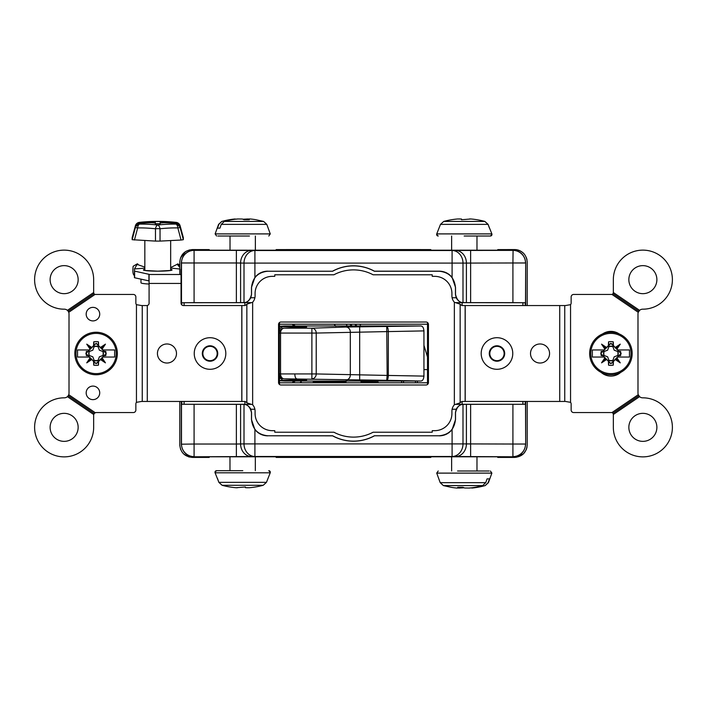 <?xml version="1.0" encoding="UTF-8"?>
<svg xmlns="http://www.w3.org/2000/svg" width="707" height="707" viewBox="0 0 707 707"><rect width="100%" height="100%" fill="white"/><g stroke="black" fill="none" stroke-linecap="round" stroke-linejoin="round"><path stroke-width="1.06" d="M335.816 326.281A16.12 16.12 0 0 1 334.155 324.213M347.384 326.316L346.174 324.213M423.944 369.611L427.505 369.611M427.505 356.991L423.944 345.325M360.888 324.213A16.12 16.12 0 0 1 360.323 324.99L359.881 324.213M354.967 324.213L356.151 326.272M356.894 326.263L355.709 324.213M352.139 326.298L350.937 324.213M350.045 324.213L351.255 326.298M186.003 251.321L189.715 249.871M185.331 251.745L180.471 258.037M209.219 249.606L192.384 249.589C184.739 250.322 180.532 254.511 179.772 262.164L179.772 274.493M179.772 401.452L179.772 444.836C180.515 452.48 184.721 456.669 192.384 457.411L188.822 456.908L183.855 454.106M421.036 249.589L285.92 249.589M430.819 249.606L421.036 249.606M507.52 249.589L514.616 249.589C517.86 249.544 520.829 250.773 523.534 253.274L524.037 253.804M527.228 305.557L527.228 262.164C526.485 254.529 522.279 250.331 514.616 249.589M526.415 257.728L526.989 259.725M497.763 456.793L497.737 457.42L497.737 456.793L497.737 457.42L514.616 457.411C522.261 456.687 526.468 452.489 527.228 444.836L527.228 401.452M526.211 449.785L523.534 453.726L516.154 457.323M527.042 446.974L526.406 449.307M276.137 457.42L430.819 457.42L430.846 456.793M403.52 382.787L403.52 381.055M415.486 381.055L415.486 382.787M192.384 457.411L206.011 457.42L206.011 456.793M206.011 457.42L209.192 457.42L209.192 456.793M209.219 456.793L209.192 457.42L209.219 456.793M279.292 456.793L279.292 457.42M427.664 457.42L427.664 456.793M500.945 456.793L500.945 457.42M507.52 249.606L500.945 249.606L500.945 250.207M500.945 249.606L497.763 249.606L497.763 250.207M497.737 250.207L497.763 249.606L497.737 250.207M427.664 250.207L427.664 249.606M285.92 249.606L279.336 249.606L279.336 250.207M279.336 249.606L276.154 249.606L276.154 250.207M276.137 250.207L276.154 249.606L276.137 250.207M206.055 250.207L206.055 249.606M181.319 302.95A9.845 9.845 0 0 1 181.319 300.749M181.319 404.077A9.845 9.845 0 0 0 181.319 406.278M179.772 444.836L179.781 445.428M180.418 448.821L180.7 449.572M181.734 451.57L183.201 453.452M417.377 382.787L417.377 381.055M401.629 381.055L401.629 382.787M301.633 382.787L301.067 381.798L299.954 382.787M293.697 325.945L292.3 324.213M292.742 324.213L295.429 326.06M361.348 382.045L378.121 382.142L361.348 382.045L359.872 380.472M346.845 380.684A9.845 9.845 0 0 0 345.104 382.787L347.084 380.472M361.418 382.142L361.851 382.787A9.845 9.845 0 0 0 360.199 380.773M345.608 382.045L313.21 382.027L345.537 382.142M293.732 381.055L292.3 382.787M292.751 382.787L295.429 380.958M181.319 304.284L181.319 262.81C182.123 255.209 186.321 251.012 193.912 250.207L513.088 250.207C520.679 251.012 524.877 255.209 525.681 262.81L525.681 305.557M240.592 302.631L244.003 302.552L244.003 263.101L240.592 263.048L240.592 302.631L236.368 302.649L236.368 262.977L194.089 262.977L194.089 302.649L181.787 302.737L251.135 302.667M184.094 401.452L184.094 404.28L181.787 404.263L251.25 404.369M455.75 404.369L525.213 404.263L522.906 404.28L522.906 401.452M455.865 302.667L525.213 302.737L512.911 302.649L512.911 262.977L462.997 263.101A12.593 10.905 -90.9 0 0 452.091 250.508L455.494 250.455A12.593 10.905 89.1 0 1 466.408 263.048L466.408 302.631L512.911 302.649M251.25 302.64L243.402 302.64C246.469 302.702 248.944 301.076 250.826 297.753L254.891 297.753M452.109 297.753L456.174 297.753L455.458 294.404L455.458 287.449C454.424 277.665 449.016 272.266 439.233 271.232L439.303 271.161C444.517 271.285 448.777 273.362 452.091 277.391L452.091 263.101L254.909 263.101L254.909 277.391L251.48 287.378L251.48 294.342C250.251 299.741 247.759 302.481 244.003 302.552M439.233 271.232L374.357 271.232A43.304 43.304 0 0 0 332.644 271.232L267.767 271.232C257.984 272.266 252.576 277.665 251.542 287.449L251.542 294.404L250.826 297.753M332.644 271.232L267.767 271.232M374.357 271.232L374.374 271.161A43.374 43.374 0 0 0 332.626 271.161M439.303 271.161L374.374 271.161M181.487 304.567L181.487 262.977L194.089 262.977L194.089 250.375L236.368 250.375L236.368 262.977L240.592 263.048A12.593 10.905 -89.1 0 1 251.506 250.455L254.909 250.508L254.909 263.101L244.003 263.101A12.593 10.905 -89.1 0 1 254.909 250.508L452.091 250.508L452.091 263.101L462.997 263.101L462.997 302.552C459.25 302.49 456.757 299.75 455.52 294.342L455.52 287.378L452.091 277.391M456.174 297.753C458.056 301.076 460.531 302.702 463.598 302.64L455.75 302.64M463.598 404.369C460.531 404.307 458.056 405.933 456.174 409.247L452.109 409.247M525.681 401.452L525.681 444.199C524.877 451.791 520.679 455.997 513.088 456.793L452.091 456.501A12.593 10.905 -89.1 0 0 462.997 443.899L452.091 443.899L452.091 429.609L455.52 419.622L455.52 412.667C456.749 407.267 459.241 404.528 462.997 404.448L462.997 443.899L512.911 444.031L512.911 404.351M463.651 404.413L462.997 404.448M254.891 409.247L250.826 409.247L251.542 412.596L251.542 419.56C252.576 429.335 257.984 434.743 267.767 435.777L332.644 435.777A43.304 43.304 0 0 0 374.357 435.777L439.233 435.777C449.016 434.743 454.424 429.335 455.458 419.56L455.458 412.596L456.174 409.247M374.357 435.777L439.233 435.777M332.644 435.777L332.626 435.848A43.374 43.374 0 0 0 374.374 435.848M250.826 409.247C248.944 405.933 246.469 404.307 243.402 404.369M427.505 384.475L427.505 382.787L279.495 382.787L279.495 375.249M279.495 331.76L279.495 324.213L427.505 324.213L427.505 322.525M427.505 382.787L427.505 324.213M279.495 382.787L279.495 384.475M279.495 322.525L279.495 324.213M279.451 322.56L279.451 331.919M279.451 375.081L279.451 384.449M427.549 384.449L427.549 322.56M267.767 435.777L332.626 435.848M267.697 435.848C262.483 435.715 258.223 433.638 254.909 429.609L254.909 443.899L244.003 443.899L244.003 404.448L243.349 404.413M244.003 404.448C247.75 404.519 250.243 407.25 251.48 412.667L251.48 419.622L254.909 429.609M251.506 456.545L254.909 456.501L254.909 443.899L452.091 443.899L452.091 456.501L254.909 456.501A12.593 10.905 -90.9 0 1 244.003 443.899L240.592 443.952A12.593 10.905 89.1 0 0 251.506 456.545L193.912 456.793C186.321 455.997 182.123 451.791 181.319 444.199L181.319 401.452M513.088 456.793L193.912 456.793M455.494 456.545A12.593 10.905 -89.1 0 0 466.408 443.952L466.408 404.377M452.091 429.609C448.777 433.638 444.517 435.715 439.303 435.848M462.131 401.505L462.131 404.28L522.906 404.28M462.131 404.28L455.865 404.333M462.131 302.72L462.131 305.504M462.997 302.552L466.408 302.631M254.909 277.391C258.223 273.362 262.483 271.285 267.697 271.161M194.089 302.649L236.368 302.649M184.094 404.28L244.869 404.28L244.869 401.505M244.869 305.504L244.869 302.72M244.869 404.28L251.135 404.333M283.949 328.189A4.878 4.64 -92.9 0 1 284.17 328.181L311.884 328.181L345.97 327.041L420.868 325.971C422.618 326.086 423.643 327.73 423.944 330.903L388.329 331.583L388.329 375.444C388.214 378.378 387.675 380.004 386.72 380.304L284.17 378.828A4.878 3.641 -90.6 0 1 280.555 373.941L316.223 373.941L387.162 375.426L386.72 326.696C387.675 327.005 388.214 328.631 388.329 331.565L316.223 333.059L279.318 333.059A4.878 4.878 0 0 1 283.949 328.189L306.423 327.049A4.878 4.64 -92.9 0 1 306.644 327.041L284.17 328.181A4.878 3.641 90.6 0 0 280.555 333.059L280.555 373.941L279.318 373.941A4.878 4.878 0 0 0 283.949 378.819A4.878 4.64 92.9 0 0 284.17 378.828L306.644 379.959A4.878 4.64 92.9 0 1 306.423 379.959L306.617 379.959M311.884 378.828L311.884 328.181A4.878 4.313 88.1 0 1 316.223 333.059L316.223 373.941A4.878 4.313 -88.1 0 1 311.884 378.828M420.868 325.971L284.939 325.971C278.593 326.245 277.904 326.484 282.888 326.696L280.069 328.357M423.944 376.106C423.643 379.261 422.618 380.905 420.868 381.038L386.72 380.304L387.162 375.426L423.944 376.106L423.944 330.903M388.329 331.583L387.162 331.583M388.329 375.444L387.162 375.426M279.495 377.556L282.888 380.304C277.904 380.516 278.593 380.764 284.939 381.038L420.868 381.038M166.958 343.973A9.527 9.527 0 0 0 157.431 353.5A9.527 9.527 0 0 0 166.958 363.027A9.527 9.527 0 0 0 176.485 353.5A9.527 9.527 0 0 0 166.958 343.973M92.944 399.641A6.77 6.77 0 0 0 99.722 392.862A6.77 6.77 0 0 0 92.944 386.093A6.77 6.77 0 0 0 86.174 392.862A6.77 6.77 0 0 0 92.944 399.641M92.944 320.907A6.77 6.77 0 0 0 99.722 314.138A6.77 6.77 0 0 0 92.944 307.368A6.77 6.77 0 0 0 86.174 314.138A6.77 6.77 0 0 0 92.944 320.907M64.134 413.339A14.016 14.016 0 0 0 50.117 427.346A14.016 14.016 0 0 0 64.134 441.362A14.016 14.016 0 0 0 78.15 427.346A14.016 14.016 0 0 0 64.134 413.339M64.134 265.638A14.016 14.016 0 0 0 50.117 279.654A14.016 14.016 0 0 0 64.134 293.67A14.016 14.016 0 0 0 78.15 279.654A14.016 14.016 0 0 0 64.134 265.638M64.134 250.128A29.526 29.526 0 0 0 34.608 279.654A29.526 29.526 0 0 0 64.134 309.18L64.293 309.18A4.728 4.728 0 0 1 67.412 310.355L93.66 292.521L93.66 279.654A29.526 29.526 0 0 0 64.134 250.128M149.089 284.037A16.774 1.458 180 0 1 140.976 282.782L140.976 279.132M67.412 396.654L93.757 414.549A2.757 2.757 0 0 0 93.66 415.301L93.66 427.346A29.526 29.526 0 0 1 64.134 456.872A29.526 29.526 0 0 1 34.608 427.346A29.526 29.526 0 0 1 64.134 397.829L64.293 397.829A4.728 4.728 0 0 0 67.412 396.654L68.199 395.761L94.252 413.462L95.339 412.764A2.757 2.757 0 0 1 96.408 412.552L133.34 412.552A2.519 2.519 0 0 0 135.859 410.033L135.859 403.971A2.519 2.519 0 0 1 136.451 402.336L141.568 401.452L241.803 401.452L241.803 305.557L183.413 305.557A2.36 2.36 0 0 1 181.054 303.197L181.054 269.155M144.838 267.122L137.114 264.418L134.445 268.925L134.445 271.09L149.089 274.334L149.089 303.197A2.36 2.36 0 0 1 147.277 305.495L147.277 401.452L147.277 305.557L141.568 305.557L136.451 304.664A2.519 2.519 0 0 1 135.859 303.038L135.859 296.975A2.519 2.519 0 0 0 133.34 294.457L95.233 294.457A1.573 1.573 0 0 1 95.03 294.439L93.925 293.767L68.199 311.248L67.412 310.355M93.66 292.521L93.925 293.767M95.03 294.439L68.738 312.308L68.199 311.248M68.738 312.308A4.728 4.728 0 0 1 69.012 313.899L69.012 393.101A4.728 4.728 0 0 1 68.738 394.7L95.339 412.764M68.199 395.761L68.738 394.7M94.252 413.462L93.757 414.549M141.568 401.452L142.248 401.452L142.248 305.557L141.568 305.557M147.277 305.557L145.589 305.557M134.613 271.17L134.613 277.754L149.089 280.918M134.445 271.055L134.613 277.754M134.445 271.09L134.445 277.674M179.772 267.361L177.218 264.303L170.661 267.555M177.987 264.612L179.772 265.319M179.772 264.763L177.581 263.888L177.218 264.303M138.104 264.347L137.379 263.791L133.163 266.256C132.518 271.638 132.943 274.723 134.445 275.518L134.613 275.509M137.379 263.791L133.163 266.256M353.5 269.888A41.731 41.731 0 0 0 333.916 274.776L274.767 274.776L274.767 276.349L272.248 276.349A17.162 17.162 0 0 0 255.086 293.511L255.086 295.791A9.765 9.765 0 0 1 252.646 302.251L246.849 304.178A9.765 4.878 90 0 1 244.348 305.557L241.865 305.557L241.865 401.452L244.348 401.452A9.765 4.878 90 0 1 246.849 402.831L252.646 404.757A9.765 9.765 0 0 1 255.086 411.209L255.086 413.498A17.162 17.162 0 0 0 272.248 430.66L274.767 430.66L274.767 432.233L333.916 432.233A41.731 41.731 0 0 0 373.084 432.233L432.233 432.233L432.233 430.66L434.752 430.66A17.162 17.162 0 0 0 451.914 413.498L451.914 411.209A9.765 9.765 0 0 1 454.354 404.757L460.151 402.831A9.765 4.878 -90 0 1 462.652 401.452L465.135 401.452L465.135 305.557L462.652 305.557A9.765 4.878 -90 0 1 460.151 304.178L454.354 302.251A9.765 9.765 0 0 1 451.914 295.791L451.914 293.511A17.162 17.162 0 0 0 434.752 276.349L432.233 276.349L432.233 274.776L373.084 274.776A41.731 41.731 0 0 0 353.5 269.888M278.549 324.46L278.549 382.549A2.448 2.448 0 0 0 280.997 384.997L426.003 384.997A2.448 2.448 0 0 0 428.451 382.549L428.451 324.46A2.448 2.448 0 0 0 426.003 322.012L280.997 322.012A2.448 2.448 0 0 0 278.549 324.46M642.866 265.638A14.016 14.016 0 0 0 628.85 279.654A14.016 14.016 0 0 0 642.866 293.67A14.016 14.016 0 0 0 656.883 279.654A14.016 14.016 0 0 0 642.866 265.638M540.042 343.973A9.527 9.527 0 0 0 530.515 353.5A9.527 9.527 0 0 0 540.042 363.027A9.527 9.527 0 0 0 549.569 353.5A9.527 9.527 0 0 0 540.042 343.973M642.866 413.339A14.016 14.016 0 0 0 628.85 427.346A14.016 14.016 0 0 0 642.866 441.362A14.016 14.016 0 0 0 656.883 427.346A14.016 14.016 0 0 0 642.866 413.339M619.164 333.916A14.723 14.723 0 0 0 602.638 333.916M639.588 310.355A4.728 4.728 0 0 1 642.707 309.18L642.866 309.18A29.526 29.526 0 0 0 672.392 279.654A29.526 29.526 0 0 0 642.866 250.128A29.526 29.526 0 0 0 613.34 279.654L613.34 292.521L639.588 310.355L638.262 312.308A4.728 4.728 0 0 0 637.988 313.899L637.988 393.101A4.728 4.728 0 0 0 638.262 394.7L639.588 396.654L613.34 414.479L613.075 413.242L638.801 395.761M601.109 372.368A14.723 14.723 0 0 0 620.693 372.368M613.34 414.479L613.34 427.346A29.526 29.526 0 0 0 642.866 456.872A29.526 29.526 0 0 0 672.392 427.346A29.526 29.526 0 0 0 642.866 397.829L642.707 397.829A4.728 4.728 0 0 1 639.588 396.654M638.262 394.7L611.97 412.561L613.075 413.242M565.432 401.452L570.549 402.336A2.519 2.519 0 0 1 571.141 403.971L571.141 410.033A2.519 2.519 0 0 0 573.66 412.552L611.767 412.552A1.573 1.573 0 0 1 611.97 412.561M559.732 305.557L465.197 305.557L465.197 401.452L559.732 401.452L559.723 305.557L565.432 305.557L564.752 305.557L564.752 401.452L559.732 401.452L559.732 305.557M638.262 312.308L611.97 294.439A1.573 1.573 0 0 1 611.767 294.457L573.66 294.457A2.519 2.519 0 0 0 571.141 296.975L571.141 303.038A2.519 2.519 0 0 1 570.549 304.664L565.432 305.557M638.801 311.248L613.075 293.767L613.34 292.521M611.97 294.439L613.075 293.767A1.573 1.573 0 0 0 613.34 292.884M490.393 236.014A1.573 1.573 -90 0 0 491.966 234.441L490.393 236.014L464.154 236.014M438.207 236.014A1.573 1.573 90 0 1 436.634 234.441L438.207 236.014M491.878 233.902L488.051 224.366L484.816 221.424L443.731 221.424L440.496 224.366L436.732 233.902L491.878 233.902L491.975 234.441M469.581 218.949L470.95 218.984A78.627 78.627 90 0 1 484.869 221.424L488.104 224.366L489.447 228.14M443.731 221.424A78.627 78.627 -90 0 1 457.65 218.976L461.424 219.029L461.521 219.744L470.897 218.976A78.627 78.627 -90 0 1 484.816 221.424M459.02 218.949L461.53 219.029L461.583 219.744M461.698 219.744L461.53 219.029M249.447 236.014L217.853 236.014L249.447 236.014M221.264 224.366L266.795 224.366L263.614 221.424L224.349 221.424L221.264 224.366L219.939 228.14L217.526 228.14L218.852 224.366L221.777 221.424L218.596 224.366L215.122 233.902L270.268 233.902L268.793 236.014M224.349 221.424A78.627 74.845 90 0 1 237.596 218.976L242.368 219.029L244.145 219.744L249.279 219.744L247.759 219.029L247.715 219.744M263.614 221.424L255.545 219.656A78.627 74.845 90 0 0 250.207 218.976L247.759 219.029M243.005 219.241L247.795 218.976A78.627 74.845 -90 0 1 248.077 219.002M235.192 219.232L237.632 219.029M221.936 221.424A78.627 74.845 -90 0 1 229.846 219.656A78.627 74.845 -90 0 1 235.184 218.976M216.563 470.694A1.573 1.573 90 0 0 214.981 472.267L216.563 470.694L242.801 470.694M268.748 470.694A1.573 1.573 -90 0 1 270.321 472.267L268.748 470.694M215.078 472.806L218.905 482.342L222.139 485.285L263.225 485.285L266.459 482.342L270.224 472.806L215.078 472.806L214.981 472.267M237.375 487.759L236.005 487.724A78.627 78.627 -90 0 1 222.078 485.285L218.852 482.342L217.509 478.568M263.225 485.285A78.627 78.627 90 0 1 249.306 487.733L245.532 487.68L245.435 486.964L236.058 487.733A78.627 78.627 90 0 1 222.139 485.285M247.936 487.759L245.426 487.68L245.373 486.964M245.258 486.964L245.426 487.68M457.553 471.003L489.138 471.003L457.553 471.003M485.736 482.66L440.205 482.66L443.386 485.594L482.651 485.594L485.736 482.66L487.061 478.878L489.465 478.878L488.139 482.66L485.223 485.594L488.404 482.66L491.878 473.116L436.732 473.116L438.207 471.003M482.651 485.594A78.627 74.845 -90 0 1 469.404 488.051L464.623 487.998L462.855 487.282L457.721 487.282L459.241 487.998L459.285 487.282M443.386 485.594L451.455 487.37A78.627 74.845 -90 0 0 456.793 488.051L459.241 487.998M463.995 487.786L459.205 488.051A78.627 74.845 90 0 1 458.923 488.024M471.808 487.795L469.36 487.998M485.064 485.594A78.627 74.845 90 0 1 477.154 487.37A78.627 74.845 90 0 1 471.816 488.051M93.89 332.361A21.254 21.254 0 0 1 117.353 353.5A21.254 21.254 0 0 1 98.3 374.648A21.254 21.254 0 0 1 74.836 353.5A21.254 21.254 0 0 1 93.89 332.361A21.254 21.254 0 0 0 74.836 353.5A21.254 21.254 0 0 0 98.3 374.648M94.013 333.492A20.123 20.123 0 0 1 116.107 351.414A20.123 20.123 0 0 1 98.185 373.517A20.123 20.123 0 0 1 76.082 355.586A20.123 20.123 0 0 1 94.013 333.492M89.268 355.4A7.088 7.088 0 0 1 89.268 351.6M94.199 346.677A7.088 7.088 0 0 1 94.217 346.669A7.088 7.088 0 0 1 97.999 346.677M102.922 351.6A7.088 7.088 0 0 1 102.922 355.4M98.459 365.157L98.017 361.754L96.099 363.805L94.181 361.754L93.739 365.157A11.895 11.895 0 0 0 98.459 365.157L98.6 361.463L98.017 361.754M94.19 360.561L94.217 360.331A7.088 7.088 0 0 1 94.199 360.331A7.088 7.088 0 0 0 97.973 360.331L98.008 360.561A7.309 7.309 0 0 1 94.19 360.561L92.803 356.796L89.038 355.409A7.309 7.309 0 0 1 89.038 351.6L92.803 350.204L94.19 346.439A7.309 7.309 0 0 1 98.008 346.439L97.973 346.669M85.954 353.5L96.099 363.645L106.236 353.5L96.099 343.363L85.954 353.5L87.845 351.582L86.404 351.397A9.916 9.916 0 0 0 86.183 353.138M104.247 351.379L105.785 351.397L104.247 351.379L102.824 349.956L114.658 349.956L114.658 357.044L103.028 357.044L101.234 358.635L105.449 362.859L100.518 359.563L98.6 361.463M104.344 351.582L106.006 353.138A9.916 9.916 0 0 0 105.785 351.397M101.234 358.635L100.518 359.563M102.153 357.919L105.449 362.859M86.183 353.862A9.916 9.916 0 0 0 86.404 355.603L87.951 355.63L85.821 353.5M87.845 355.418L86.404 355.603M98.008 346.439L99.395 350.204L103.16 351.6A7.309 7.309 0 0 1 103.16 355.409L99.395 356.796L98.008 360.561M94.181 361.754L93.598 361.463L93.739 365.157M93.598 361.463L90.964 358.635L86.74 362.859L90.036 357.919L87.951 355.63M91.68 359.563L86.74 362.859M90.964 358.635L90.036 357.919M89.17 357.044L77.797 357.044M87.845 351.582L86.404 351.397M87.951 351.379L90.036 349.081L86.74 344.15L91.68 347.446L96.099 343.363M77.54 349.956L89.17 349.956L77.54 349.956L77.54 357.044M90.036 349.081L90.964 348.365L86.74 344.15M90.964 348.365L91.68 347.446M98.6 345.537L98.459 341.843L98.017 345.255L100.518 347.446L105.449 344.15L102.153 349.081L103.028 349.956M98.459 341.843A11.895 11.895 0 0 0 93.739 341.843L94.181 345.255M96.099 343.195L98.017 345.255M93.739 341.843L93.598 345.537M102.153 349.081L101.234 348.365L105.449 344.15M101.234 348.365L100.518 347.446M105.785 355.603A9.916 9.916 0 0 0 106.006 353.862L104.344 355.418L105.785 355.603L104.247 355.63L102.824 357.044L114.658 357.044M164.165 222.687L164.165 221.998A208.556 146.906 -95 0 0 160.189 221.68L160.189 223.067A208.547 146.906 -85 0 1 164.165 222.687A208.645 207.849 -0 0 1 175.91 223.377A196.113 4.428 75.1 0 0 175.972 224.119A4.728 2.315 90.7 0 1 177.837 227.901L180.117 227.557A4.728 4.675 174.4 0 0 175.972 224.119A4.728 4.684 1.8 0 1 180.117 227.557A191.668 4.322 75.1 0 1 180.064 226.85L175.91 223.377M155.31 223.721L155.31 223.067L155.31 223.721A191.403 162.318 -0 0 1 160.189 223.721M151.333 222.687A208.547 146.906 85 0 1 155.31 223.067L155.31 221.68A208.556 146.906 95 0 0 151.333 221.998L151.333 222.687A208.645 207.849 -0 0 0 139.588 223.377L135.435 226.85L134.613 229.925L135.435 226.16L139.588 222.687A208.645 207.849 180 0 1 151.333 221.998M135.435 226.85A191.668 4.322 104.9 0 1 135.382 227.566L132.165 239.691L155.469 241.096L160.029 241.096L160.029 228.776A4.728 0.999 180 0 0 155.469 228.776A4.728 2.386 96.3 0 1 157.749 225.012A4.728 2.386 83.7 0 1 160.029 228.776A191.791 164.157 -111 0 1 177.837 227.901L181.054 240.035L160.029 241.096M139.588 223.377A196.113 4.428 104.9 0 1 139.535 224.119A4.728 4.675 -174.4 0 0 135.382 227.566L137.662 227.901L134.445 240.035M132.165 239.691L132.165 237.605L135.382 225.825A191.668 4.322 104.9 0 1 135.435 226.16M139.341 222.36A4.728 2.218 83.9 0 1 139.438 222.352L139.438 222.352A4.728 2.218 83.9 0 1 139.526 222.343A4.728 4.719 158.9 0 0 135.382 225.825A4.728 1.096 15.3 0 1 135.382 225.807A4.728 1.096 15.3 0 0 135.382 225.807L132.165 237.605M175.972 224.119A196.237 167.957 -111 0 0 157.749 225.012A196.237 167.957 111 0 0 139.535 224.119A4.728 2.315 89.3 0 0 137.662 227.901A191.791 164.157 111 0 1 155.469 228.776L155.469 241.096M180.064 226.85L180.895 229.925L180.064 226.16L175.91 222.687A208.645 207.849 180 0 0 164.165 221.998M181.054 240.035L183.334 239.691L183.334 237.632L180.117 225.842A4.728 4.719 -160.5 0 0 175.972 222.36A196.113 4.428 75.1 0 0 175.91 222.687M176.167 222.378A4.728 2.271 96.2 0 0 176.07 222.36L176.07 222.36A4.728 2.271 96.2 0 0 175.972 222.36A196.237 159.102 55.6 0 0 161.841 221.441A208.68 208.68 0 0 0 153.419 221.45A196.175 160.197 -55 0 0 139.526 222.343A196.113 4.428 104.9 0 1 139.588 222.687M160.189 221.494L160.189 221.494A191.323 177.386 0 0 0 155.31 221.494L155.31 221.494M144.838 240.557L144.838 270.41M170.661 240.557L170.661 270.41M208.865 346.43A7.167 7.167 0 0 0 202.953 354.658A7.167 7.167 0 0 0 211.181 360.57A7.167 7.167 0 0 0 217.093 352.342A7.167 7.167 0 0 0 208.865 346.43A7.167 7.167 0 0 0 202.953 354.658A7.167 7.167 0 0 0 211.181 360.57A7.167 7.167 0 0 0 217.093 352.342A7.167 7.167 0 0 0 208.865 346.43M212.568 369.089A15.793 15.793 0 0 0 225.613 350.955A15.793 15.793 0 0 0 207.478 337.919A15.793 15.793 0 0 0 194.443 356.045A15.793 15.793 0 0 0 212.568 369.089M211.269 361.118A7.715 7.715 0 0 0 217.641 352.254A7.715 7.715 0 0 0 208.777 345.891A7.715 7.715 0 0 0 202.414 354.746A7.715 7.715 0 0 0 211.269 361.118A7.715 7.715 0 0 1 202.414 354.746A7.715 7.715 0 0 1 208.777 345.891M490.914 357.327A7.167 7.167 0 0 0 500.803 359.563A7.167 7.167 0 0 0 503.031 349.673A7.167 7.167 0 0 0 493.15 347.446A7.167 7.167 0 0 0 490.914 357.327A7.167 7.167 0 0 0 500.803 359.563A7.167 7.167 0 0 0 503.031 349.673A7.167 7.167 0 0 0 493.15 347.446A7.167 7.167 0 0 0 490.914 357.327M510.33 345.069A15.793 15.793 0 0 0 488.546 340.147A15.793 15.793 0 0 0 483.623 361.931A15.793 15.793 0 0 0 505.408 366.853A15.793 15.793 0 0 0 510.33 345.069M503.499 349.382A7.715 7.715 0 0 0 492.859 346.978A7.715 7.715 0 0 0 490.455 357.618A7.715 7.715 0 0 0 501.095 360.022A7.715 7.715 0 0 0 503.499 349.382A7.715 7.715 0 0 1 501.095 360.022A7.715 7.715 0 0 1 490.455 357.618M608.7 332.361A21.254 21.254 0 0 1 632.164 353.5A21.254 21.254 0 0 1 613.11 374.648A21.254 21.254 0 0 1 589.647 353.5A21.254 21.254 0 0 1 608.7 332.361A21.254 21.254 0 0 0 589.647 353.5A21.254 21.254 0 0 0 613.11 374.648M608.815 333.492A20.123 20.123 0 0 1 630.918 351.414A20.123 20.123 0 0 1 612.987 373.517A20.123 20.123 0 0 1 590.893 355.586A20.123 20.123 0 0 1 608.815 333.492M604.078 355.4A7.088 7.088 0 0 1 604.078 351.6M609.001 346.677A7.088 7.088 0 0 1 612.783 346.669A7.088 7.088 0 0 1 612.801 346.677M617.732 351.6A7.088 7.088 0 0 1 617.732 355.4M613.261 365.157L612.819 361.754L610.901 363.805L608.983 361.754L608.541 365.157A11.895 11.895 0 0 0 613.261 365.157L613.402 361.463L612.819 361.754M608.992 360.561L609.027 360.331A7.088 7.088 0 0 0 612.783 360.331L612.81 360.561A7.309 7.309 0 0 1 608.992 360.561L607.605 356.796L603.84 355.409A7.309 7.309 0 0 1 603.84 351.6L607.605 350.204L608.992 346.439A7.309 7.309 0 0 1 612.81 346.439L612.783 346.669M600.764 353.5L610.901 363.645L621.046 353.5L610.901 343.363L600.764 353.5L602.656 351.582L601.215 351.397A9.916 9.916 0 0 0 600.994 353.138M620.817 353.138A9.916 9.916 0 0 0 620.596 351.397L619.049 351.379L621.179 353.5L619.155 355.418L620.596 355.603A9.916 9.916 0 0 0 620.817 353.862M619.155 351.582L620.596 351.397M608.983 361.754L603.972 357.044L592.342 357.044L592.342 349.956L603.972 349.956L610.901 343.195L615.32 347.446L620.26 344.15L616.964 349.081L617.83 349.956L629.46 349.956L629.46 357.044L617.83 357.044L616.036 358.635L620.26 362.859L615.32 359.563L613.402 361.463M616.036 358.635L615.32 359.563M616.964 357.919L620.26 362.859M602.753 355.63L601.215 355.603L602.753 355.63L603.972 357.044M602.656 355.418L600.994 353.862A9.916 9.916 0 0 0 601.215 355.603M612.81 346.439L614.197 350.204L617.962 351.6A7.309 7.309 0 0 1 617.962 355.409L614.197 356.796L612.81 360.561M608.4 361.463L608.541 365.157M605.766 358.635L601.551 362.859L604.847 357.919M606.482 359.563L601.551 362.859M602.656 351.582L601.215 351.397M602.753 351.379L604.176 349.956L592.342 349.956M605.766 348.365L601.551 344.15L606.482 347.446M604.847 349.081L601.551 344.15M613.402 345.537L613.261 341.843L612.819 345.255M613.261 341.843A11.895 11.895 0 0 0 608.541 341.843L608.983 345.255M608.541 341.843L608.4 345.537M616.964 349.081L616.036 348.365L620.26 344.15M616.036 348.365L615.32 347.446M619.049 351.379L617.83 349.956M619.155 355.418L617.635 357.044L629.46 357.044M619.049 355.63L620.596 355.603M181.787 404.263L181.787 401.452M181.787 304.903L181.787 302.737M184.094 302.72L184.094 305.557M181.319 262.81L181.487 262.977A12.593 12.593 -45 0 1 194.089 250.375L193.912 250.207M525.213 302.737L525.213 305.557M525.213 401.452L525.213 404.263M522.906 305.557L522.906 302.72M240.592 404.377L240.592 443.952L236.368 444.031L236.368 404.351M194.089 404.351L194.089 444.031L236.368 444.031L236.368 456.625M181.319 444.199L194.089 444.031L194.089 456.625A12.593 12.593 -135 0 1 181.487 444.031L181.487 401.452M455.494 250.455L512.911 250.375A12.593 12.593 45 0 1 525.513 262.977L512.911 262.977L513.088 250.207M470.632 250.375L470.632 302.649M236.368 250.375L251.506 250.455M525.681 262.81L525.513 305.557M525.513 401.452L525.681 444.199M525.513 444.031A12.593 12.593 135 0 1 512.911 456.625L512.911 444.031L525.513 444.031M470.632 456.625L470.632 404.351M296.71 378.775A4.878 1.909 -90 0 1 294.828 373.888M306.644 379.959L302.702 380.163A4.878 3.332 -90.4 0 1 301.332 379.703M345.97 379.959A4.878 4.313 -88.1 0 0 350.31 375.081L350.31 331.919A4.878 4.313 88.1 0 0 345.97 327.041M359.669 380.163L359.669 326.846M282.888 326.696L302.702 326.846A4.878 3.332 90.4 0 0 301.332 327.306M302.702 326.846L306.644 327.041M302.702 380.163L282.888 380.304M170.661 269.385A14.326 1.246 180 0 1 157.749 271.17A14.326 1.246 180 0 1 144.838 269.385M142.911 279.548A16.774 1.458 180 0 1 141.647 279.274M136.451 402.336L136.451 304.664M149.089 283.436L181.054 283.436M149.089 274.493L181.054 274.493M148.921 274.254L148.921 280.838M144.838 268.183L134.445 268.925M179.772 269.013L170.661 268.05M454.354 404.757L454.354 302.251M460.151 402.831L460.151 304.178M246.849 402.831L246.849 304.178M252.646 404.757L252.646 302.251M570.549 402.336L570.549 304.664M488.051 224.366L440.496 224.366M218.905 482.342L266.459 482.342M183.334 237.64L180.117 225.816A4.728 1.087 164.7 0 1 180.117 225.816A4.728 1.087 164.7 0 1 180.117 225.842A191.668 4.322 75.1 0 0 180.064 226.16M183.334 239.691L180.117 227.566M306.423 379.959L283.949 378.819M279.318 373.941L279.318 333.059M170.661 270.463L157.749 271.161L144.838 270.463M436.634 234.441L436.732 233.902M476.978 250.207L476.978 236.014M451.632 250.207L451.632 236.014M216.598 236.014L215.122 233.902M266.795 224.366L270.268 233.902M221.777 221.424L229.846 219.656M230.022 250.207L230.022 236.014M255.368 250.207L255.368 236.014M270.321 472.267L270.224 472.806M229.978 456.793L229.978 470.694M255.324 456.793L255.324 470.694M490.393 471.003L491.878 473.116M440.205 482.66L436.732 473.116M485.223 485.594L477.154 487.37M476.978 456.793L476.978 471.003M451.632 456.793L451.632 471.003M153.419 221.45L139.438 222.352A4.728 4.728 0 0 0 135.382 225.807M180.117 225.816A4.728 4.728 0 0 0 176.07 222.36L161.841 221.441"/></g></svg>
